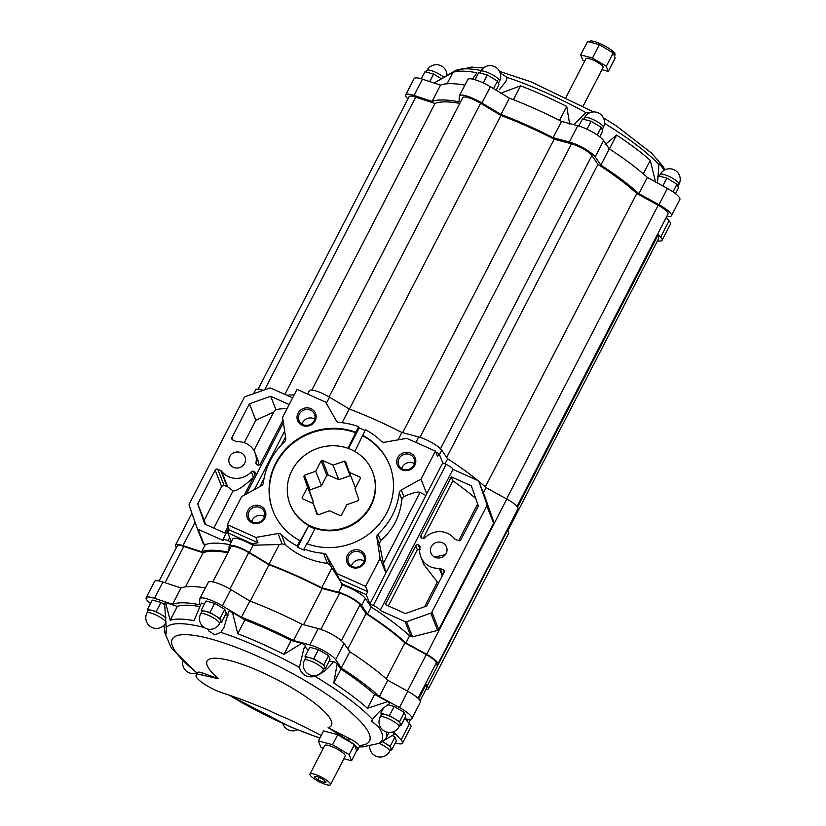 <?xml version="1.0" encoding="UTF-8"?>
<svg xmlns="http://www.w3.org/2000/svg" width="826" height="826" viewBox="0 0 826 826"><rect width="100%" height="100%" fill="white"/><g stroke="black" fill="none" stroke-linecap="round" stroke-linejoin="round"><path stroke-width="1.24" d="M263.184 390.347L263.112 390.326A16.386 3.655 -152.7 0 0 255.637 389.82L253.613 393.723M228.203 552.098A127.225 28.404 -152.7 0 0 201.627 551.778L182.969 545.614A16.386 3.655 -152.7 0 0 175.484 545.108A16.386 3.655 -152.7 0 0 176.403 547.514M197.197 528.372L203.124 543.446L205.292 544.675A127.225 28.404 27.3 0 1 229.896 544.633M201.627 551.778L205.292 544.675M435.312 664.827A16.386 3.655 -152.7 0 0 437.821 664.176A16.386 3.655 -152.7 0 0 426.66 654.337L405.927 642.917A127.225 28.404 -152.7 0 0 367.498 614.079L361.623 605.51A16.386 3.655 -152.7 0 0 338.505 592.232L321.717 587.771A127.225 28.404 -152.7 0 0 269.049 564.272L249.369 552.46A16.386 3.655 -152.7 0 0 229.184 546.007A16.386 3.655 -152.7 0 0 229.091 546.389L228.936 550.694M229.184 546.007L232.849 538.913A16.386 3.655 27.3 0 1 251.631 544.551L254.047 545.191L279.229 544.54L282.079 543.859L278.011 533.524L255.895 537.416L227.222 524.634L241.677 496.612L261.377 485.75A3.851 3.645 158.5 0 0 263.37 482.859A68.919 65.099 158.5 0 1 284.598 441.724A3.851 3.645 158.5 0 0 285.775 438.482L282.564 417.398L297.03 389.376L325.702 402.169L336.275 420.651A3.851 3.645 158.5 0 0 339.207 422.447A68.919 65.099 158.5 0 1 358.67 426.753L355.82 432.277A62.652 59.173 -21.5 0 0 288.408 446.381A62.652 59.173 -21.5 0 0 272.983 510.912A62.652 59.173 -21.5 0 0 299.91 540.596L297.143 545.955A68.919 65.099 158.5 0 1 281.356 534.525A3.851 3.645 158.5 0 0 278.011 533.524M269.049 564.272L279.229 544.54M257.98 542.723L253.396 543.529A3.851 3.645 158.5 0 1 251.125 543.26L227.8 532.853L229.308 529.931L257.98 542.723L255.895 537.416M260.613 506.08A9.644 9.107 -21.5 0 0 246.757 515.3A9.644 9.107 -21.5 0 0 261.553 521.908A9.644 9.107 -21.5 0 0 260.613 506.08M310.896 408.674A9.644 9.107 -21.5 0 0 297.03 417.894A9.644 9.107 -21.5 0 0 311.825 424.502A9.644 9.107 -21.5 0 0 310.896 408.674M355.82 432.277L348.087 448.342M348.541 448.508L359.145 427.961L358.67 426.753M297.143 545.955L297.618 547.163L308.594 525.904L300.158 541.216L299.91 540.596M308.594 525.904A44.336 41.878 -21.5 0 0 314.974 528.795M297.618 547.163A68.919 65.099 -21.5 0 0 304.453 550.209L303.978 549.001L306.745 543.653A62.652 59.173 -21.5 0 0 374.157 529.549A62.652 59.173 -21.5 0 0 389.583 465.017A62.652 59.173 -21.5 0 0 362.655 435.323L365.505 429.799A68.919 65.099 158.5 0 1 381.292 441.229A3.851 3.645 158.5 0 0 384.637 442.23L406.764 438.338L435.426 451.13L420.971 479.142L401.281 490.014A3.851 3.645 158.5 0 0 399.288 492.895A68.919 65.099 158.5 0 1 378.06 534.03A3.851 3.645 158.5 0 0 376.883 537.272L380.084 558.355L365.619 586.377L336.956 573.585L326.384 555.103A3.851 3.645 158.5 0 0 323.451 553.306A68.919 65.099 158.5 0 1 303.978 549.001M307.22 543.828L315.202 528.361A44.336 41.878 -21.5 0 0 362.273 517.623A44.336 41.878 -21.5 0 0 372.784 472.338L372.536 471.718A44.336 41.878 -21.5 0 0 333.725 445.751A44.336 41.878 -21.5 0 0 291.981 470.428A44.336 41.878 -21.5 0 0 290.029 504.201A44.336 41.878 -21.5 0 0 346.621 526.926A44.336 41.878 -21.5 0 0 372.536 471.718M282.079 543.859L285.331 544.633C296.462 554.835 310.493 561.091 327.426 563.415L323.451 553.306M365.113 430.573A68.919 65.099 -21.5 0 0 359.145 427.961M354.881 451.471L362.655 435.323M410.574 453.144A9.644 9.107 -21.5 0 0 396.707 462.364A9.644 9.107 -21.5 0 0 411.503 468.972A9.644 9.107 -21.5 0 0 410.574 453.144M360.291 550.55A9.644 9.107 -21.5 0 0 346.435 559.77A9.644 9.107 -21.5 0 0 361.23 566.378A9.644 9.107 -21.5 0 0 360.291 550.55M435.426 451.13L437.522 456.427L439.029 453.505L442.715 462.88L446.133 464.408L373.311 605.499L369.893 603.982L366.197 594.596L342.883 584.199A3.851 3.645 158.5 0 1 341.231 582.712L339.042 578.881L367.715 591.674L365.619 586.377M435.798 452.07L439.029 453.505M445.007 463.902L447.651 458.791L441.776 450.232A16.386 3.655 -152.7 0 0 418.658 436.944L401.87 432.483A127.225 28.404 -152.7 0 0 349.202 408.984L329.522 397.182A16.386 3.655 -152.7 0 0 309.337 390.719L307.592 394.095M398.06 439.866L401.87 432.483M483.375 492.885L486.08 487.629A127.225 28.404 -152.7 0 0 478.801 481.3M477.779 480.464A127.225 28.404 -152.7 0 0 447.651 458.791M327.426 563.415L330.441 565.438L341.231 582.712M321.717 587.771L331.907 568.04M338.505 592.232L342.305 584.88L341.881 584.374M342.305 584.88L343.389 585.489A16.386 3.655 27.3 0 1 365.288 598.416L371.163 606.976A127.225 28.404 27.3 0 1 409.593 635.824L411.038 636.619L405.143 621.648A1.931 1.817 158.5 0 0 406.599 621.689L430.8 613.15A1.931 1.817 158.5 0 0 431.905 612.19L486.782 505.873A1.931 1.817 158.5 0 0 486.896 504.469L478.925 481.579A1.931 1.817 158.5 0 0 477.965 480.546L452.978 469.405A6.742 1.507 -152.7 0 0 446.133 464.408M367.498 614.079L371.163 606.976M405.927 642.917L409.593 635.824M342.109 422.726L349.202 408.984M294.128 395.004A127.225 28.404 -152.7 0 0 286.767 395.251M437.821 664.176L517.964 508.888A16.386 3.655 -152.7 0 0 506.813 499.049L486.08 487.629M484.821 496.571L478.925 481.579M411.038 636.619L412.556 636.825L437.604 630.434L438.74 629.536L493.607 523.219L493.69 521.753L484.883 496.715M425.948 689.4A16.386 3.655 -152.7 0 0 428.457 688.75L508.599 533.472A16.386 3.655 -152.7 0 0 507.309 530.633L506.947 530.251M428.457 688.75A16.386 3.655 -152.7 0 0 427.156 685.921L425.4 684.031M420.093 700.758L426.743 687.872A14.455 3.232 -152.7 0 0 425.596 685.373L425.029 684.754M227.883 552.739A125.304 27.97 -152.7 0 0 203.072 552.8L183.795 546.44A14.455 3.232 -152.7 0 0 177.198 545.986L159.129 580.998M418.039 698.3L436.107 663.299A14.455 3.232 -152.7 0 0 426.257 654.605L404.854 642.824A125.304 27.97 -152.7 0 0 366.042 613.687L359.971 604.849A14.455 3.232 -152.7 0 0 339.569 593.13L322.233 588.515A125.304 27.97 -152.7 0 0 269.028 564.778L248.709 552.594A14.455 3.232 -152.7 0 0 230.898 546.884L212.829 581.896M386.248 678.869L404.854 642.824M347.849 648.926L366.042 613.687M303.565 624.683L322.233 588.515M250.257 601.152L269.028 564.778M185.489 586.863L203.072 552.8M395.313 742.946A18.317 4.089 -152.7 0 0 402.541 743.152L410.945 726.87A18.317 4.089 -152.7 0 0 409.5 723.71L405.07 718.93M205.364 587.957A129.155 28.838 -152.7 0 0 180.977 587.988L162.918 582.02A18.317 4.089 -152.7 0 0 154.555 581.452L146.15 597.735A18.317 4.089 -152.7 0 0 150.518 603.507M404.41 718.868L408.984 719.291A18.317 4.089 -152.7 0 0 411.906 718.579L420.31 702.296A18.317 4.089 -152.7 0 0 407.837 691.29L387.786 680.252A129.155 28.838 -152.7 0 0 349.749 651.704L344.06 643.423A18.317 4.089 -152.7 0 0 318.227 628.576L301.986 624.26A129.155 28.838 -152.7 0 0 249.855 600.998L230.815 589.578A18.317 4.089 -152.7 0 0 208.255 582.361L199.851 598.633A18.317 4.089 -152.7 0 0 199.747 599.067L199.541 604.715A129.155 28.838 -152.7 0 0 172.572 604.271L180.977 587.988M411.906 718.579A18.317 4.089 -152.7 0 0 399.433 707.572L379.382 696.535L387.786 680.252M379.382 696.535A129.155 28.838 -152.7 0 0 341.345 667.986L349.749 651.704M341.345 667.986L335.655 659.695A18.317 4.089 -152.7 0 0 309.822 644.858L293.581 640.532L301.986 624.26M293.581 640.532A129.155 28.838 -152.7 0 0 241.45 617.28L249.855 600.998M241.45 617.28L222.411 605.861A18.317 4.089 -152.7 0 0 199.851 598.633M172.572 604.271L154.514 598.303A18.317 4.089 -152.7 0 0 146.15 597.735M402.541 743.152A18.317 4.089 -152.7 0 0 401.095 739.993L393.455 731.743M199.913 606.552A124.334 27.754 -152.7 0 0 177.322 606.387L165.53 602.495A134.937 30.128 -152.7 0 0 164.611 603.156L166.553 633.872L164.828 631.415A121.783 27.186 -152.7 0 0 164.89 632.995L163.92 625.282M204.487 603.889A16.386 3.655 -152.7 0 1 204.404 603.816A134.937 30.128 -152.7 0 0 201.358 603.094L194.058 620.656A124.334 27.754 27.3 0 0 170.166 620.264L165.53 602.495M225.436 614.699A16.386 3.655 -152.7 0 0 228.152 615.194M387.724 701.615L367.467 708.285L374.622 694.408L387.724 701.615A134.937 30.128 -152.7 0 1 389.665 703.556C382.593 708.254 376.883 713.571 372.526 719.518A121.783 27.186 -152.7 0 0 315.191 676.484C306.807 677.919 301.552 674.894 299.404 667.418L303.813 648.792L305.723 645.447A134.937 30.128 -152.7 0 0 301.717 643.309L291.113 640.491A124.334 27.754 -152.7 0 0 244.919 619.882L232.488 612.427A134.937 30.128 -152.7 0 0 228.823 611.137L223.991 627.512L220.821 632.355L214.874 634.833L208.369 630.744M305.259 646.211A16.386 3.655 -152.7 0 0 308.274 650.196M329.223 661.007A16.386 3.655 -152.7 0 0 333.559 661.44A134.937 30.128 -152.7 0 1 337.214 663.701L340.921 669.112A124.334 27.754 -152.7 0 1 374.622 694.408M384.111 740.437L394.591 734.107L392.66 732.022M390.491 749.688L391.669 749.998L396.408 740.819L394.931 737.081L392.319 735.522M399.856 725.114L401.033 725.424L405.772 716.245L404.296 712.508L394.167 706.437L387.921 704.764M324.143 668.275L325.31 668.585L330.049 659.406L328.572 655.658L318.444 649.597L309.781 647.274L305.042 656.463L305.62 657.93M220.346 621.968L221.513 622.277L226.262 613.098L224.786 609.361L214.646 603.3L205.994 600.977L201.255 610.156L201.823 611.622M164.797 604.694L160.946 602.391L152.283 600.068L147.544 609.258L148.122 610.724M386.217 731.919A124.334 27.754 27.3 0 1 385.969 738.237A124.334 27.754 27.3 0 1 382.758 741.314L378.835 743.421A121.783 27.186 -152.7 0 0 378.36 726.684L371.493 721.232L372.526 719.518M163.951 625.261L164.828 631.415M301.717 643.309L283.958 654.368L291.113 640.491M232.488 612.427L237.764 633.759A124.334 27.754 27.3 0 1 283.958 654.368M315.191 676.484C322.863 673.056 328.985 668.048 333.559 661.44M337.214 663.701L333.766 682.988A124.334 27.754 27.3 0 1 367.467 708.285M357.699 749.884A19.762 4.409 -152.7 0 0 354.385 744.794L349.14 754.644L351.556 760.767L356.656 750.576A19.762 4.409 -152.7 0 0 357.699 749.884L359.496 746.415L359.248 745.506A110.994 24.78 -152.7 0 0 294.81 674.801A110.994 24.78 -152.7 0 0 171.612 641.688A110.994 24.78 -152.7 0 0 197.311 673.097M354.313 744.629L353.848 744.35A19.762 4.409 -152.7 0 0 348.345 740.426L328.098 727.665A69.993 15.622 -152.7 0 0 260.861 671.827A69.993 15.622 -152.7 0 0 218.312 678.683L201.627 674.966A19.762 4.409 -152.7 0 0 196.144 675.348A19.762 4.409 -152.7 0 0 203.857 683.742A19.762 4.409 -152.7 0 0 222.246 692.869A163.858 36.581 -152.7 0 1 268.223 710.164A69.993 15.622 -152.7 0 0 286.994 718.537A163.858 36.581 -152.7 0 1 321.169 735.532M507.68 531.056L658.652 238.538A14.455 3.232 -152.7 0 0 657.517 236.04L656.949 235.431M459.793 103.405A125.304 27.97 -152.7 0 0 434.992 103.467L415.715 97.107A14.455 3.232 -152.7 0 0 409.107 96.663L258.135 389.17M517.045 506.483L668.028 213.965A14.455 3.232 -152.7 0 0 658.177 205.271L636.774 193.49A125.304 27.97 -152.7 0 0 597.952 164.353L591.881 155.515A14.455 3.232 -152.7 0 0 571.489 143.796L554.153 139.181A125.304 27.97 -152.7 0 0 500.948 115.454L480.618 103.26A14.455 3.232 -152.7 0 0 462.818 97.561L311.836 390.068M666.819 216.288L668.523 216.443A18.317 4.089 -152.7 0 0 671.445 215.731A18.317 4.089 -152.7 0 0 658.972 204.724L638.921 193.687A129.155 28.838 -152.7 0 0 600.884 165.138L595.195 156.857A18.317 4.089 -152.7 0 0 569.362 142.01L553.121 137.694A129.155 28.838 -152.7 0 0 500.99 114.432L481.95 103.013A18.317 4.089 -152.7 0 0 459.39 95.795A18.317 4.089 -152.7 0 0 459.287 96.219L459.08 101.877A129.155 28.838 -152.7 0 0 432.112 101.422L414.053 95.455A18.317 4.089 -152.7 0 0 405.69 94.887A18.317 4.089 -152.7 0 0 407.961 98.893M657.506 240.769A18.317 4.089 -152.7 0 0 662.08 240.304A18.317 4.089 -152.7 0 0 660.635 237.145L657.692 233.975M464.904 85.109A129.155 28.838 -152.7 0 0 440.516 85.14L422.458 79.182A18.317 4.089 -152.7 0 0 414.094 78.615L405.69 94.887M671.445 215.731L679.85 199.458A18.317 4.089 -152.7 0 0 667.377 188.452L647.326 177.404A129.155 28.838 -152.7 0 0 609.289 148.856L603.6 140.575A18.317 4.089 -152.7 0 0 577.766 125.728L561.525 121.412A129.155 28.838 -152.7 0 0 509.394 98.149L490.345 86.73A18.317 4.089 -152.7 0 0 467.795 79.513L459.39 95.795M662.08 240.304L670.485 224.032A18.317 4.089 -152.7 0 0 669.039 220.862L666.097 217.692M472.565 79.089L476.86 72.74A124.334 27.754 -152.7 0 0 452.968 72.347L434.073 83.013M574.71 123.952L585.83 112.553A121.752 27.186 -152.7 0 0 507.205 77.479L505.822 81.495L499.276 89.786M569.661 124.189L566.76 106.451A124.334 27.754 -152.7 0 0 520.566 85.842L500.432 93.297M655.658 182.494L650.268 160.368A124.334 27.754 -152.7 0 0 616.568 135.072L605.159 144.581M657.537 183.031L658.911 164.642A121.752 27.186 -152.7 0 0 604.456 123.342M440.516 85.14L432.112 101.422M509.394 98.149L500.99 114.432M561.525 121.412L553.121 137.694M609.289 148.856L600.884 165.138M647.326 177.404L638.921 193.687M284.836 394.384L434.992 103.467M349.398 409.056L500.948 115.454M402.665 432.69L554.153 139.181M446.701 457.397L597.952 164.353M485.316 486.937L636.774 193.49M507.205 77.479L500.153 72.853M590.549 112.46L585.83 112.553M664.31 170.187L659.313 163.579L658.911 164.642M328.098 727.665L349.336 738.506C354.798 741.335 358.102 743.668 359.248 745.506M197.775 673.469C197.001 671.796 198.612 671.662 202.618 673.045L218.312 678.683M353.848 744.35L337.731 734.706L323.555 730.907L318.392 740.922L332.558 744.722L349.14 754.644M170.166 620.264L177.322 606.387M237.764 633.759L244.919 619.882M333.766 682.988L340.921 669.112M452.968 72.347L447.052 83.798M566.76 106.451L559.553 120.41M520.566 85.842L513.411 99.698M650.268 160.368L643.309 173.852M616.568 135.072L609.412 148.938M441.414 78.749L433.629 74.082L424.967 71.759L421.322 78.821M433.629 74.082L429.757 81.588M493.545 88.65L497.469 81.051L498.935 84.789L496.147 90.21M497.469 81.051L487.33 74.99L478.667 72.667L475.022 79.719M487.33 74.99L483.231 82.941M597.291 135.041L601.256 127.349L602.732 131.097L599.769 136.837M601.256 127.349L591.127 121.288L582.464 118.965L578.82 126.027M591.127 121.288L587.018 129.248M673.014 191.88L676.979 184.188L678.456 187.936L675.482 193.676M676.979 184.188L666.85 178.127L658.188 175.804L657.444 177.249M666.85 178.127L662.813 185.933M667.119 216.319L666.303 217.909M165.912 617.383L156.207 611.581L147.544 609.258M156.207 611.581L160.946 602.391M146.966 612.964A10.604 10.604 0 0 0 152.067 627.502A10.604 10.604 0 0 0 165.809 622.69A10.604 2.364 27.3 0 0 165.789 622.019A10.604 2.364 27.3 0 0 156.29 615.133A10.604 2.364 27.3 0 0 146.966 612.964L148.257 610.455A10.604 2.364 27.3 0 1 151.881 610.414A10.604 2.364 27.3 0 1 161.276 614.606A10.604 2.364 27.3 0 1 165.954 618.024M221.513 622.277L220.046 618.54L224.786 609.361M220.046 618.54L209.907 612.479L201.255 610.156M209.907 612.479L214.646 603.3M201.967 611.354A10.604 2.364 27.3 0 1 205.581 611.323A10.604 2.364 27.3 0 1 214.977 615.515A10.604 2.364 27.3 0 1 220.779 620.409A10.604 2.364 27.3 0 1 220.8 621.08L219.509 623.589A10.604 2.364 27.3 0 0 219.489 622.918A10.604 2.364 27.3 0 0 210 616.031A10.604 2.364 27.3 0 0 200.666 613.863L201.967 611.354M325.31 668.585L323.833 664.847L328.572 655.658M323.833 664.847L313.704 658.787L305.042 656.463M313.704 658.787L318.444 649.597M305.754 657.661A10.604 2.364 27.3 0 1 309.368 657.62A10.604 2.364 27.3 0 1 318.774 661.812A10.604 2.364 27.3 0 1 324.577 666.716A10.604 2.364 27.3 0 1 324.597 667.387L323.307 669.886A10.604 2.364 27.3 0 0 323.276 669.225A10.604 2.364 27.3 0 0 313.787 662.338A10.604 2.364 27.3 0 0 304.464 660.17L305.754 657.661M401.033 725.424L399.557 721.687L404.296 712.508M399.557 721.687L389.428 715.626L380.765 713.303L381.344 714.769M380.765 713.303L383.388 708.223M389.428 715.626L394.167 706.437M381.478 714.5A10.604 2.364 27.3 0 1 385.092 714.459A10.604 2.364 27.3 0 1 394.487 718.651A10.604 2.364 27.3 0 1 400.29 723.555A10.604 2.364 27.3 0 1 400.321 724.226L399.03 726.735A10.604 2.364 27.3 0 0 398.999 726.064A10.604 2.364 27.3 0 0 389.511 719.178A10.604 2.364 27.3 0 0 380.187 717.009L381.478 714.5M391.669 749.998L390.192 746.26L394.931 737.081M390.192 746.26L382.314 741.552M382.19 741.614A10.604 2.364 27.3 0 1 385.123 743.235A10.604 2.364 27.3 0 1 390.925 748.129A10.604 2.364 27.3 0 1 390.956 748.8L389.655 751.309A10.604 2.364 27.3 0 0 389.635 750.638A10.604 2.364 27.3 0 0 379.113 743.276M565.996 97.323L585.923 58.708A9.644 2.148 27.3 0 1 594.4 60.68A9.644 2.148 27.3 0 1 603.032 66.947A9.644 2.148 27.3 0 1 603.052 67.556L583.125 106.172M601.947 69.694L608.308 71.397L606.305 66.297L592.479 58.026L580.668 54.867L582.681 59.968L584.663 61.155M606.305 66.297L613.202 52.936L615.205 58.037L608.308 71.397M592.479 58.026L599.377 44.676L613.202 52.936M580.668 54.867L587.565 41.507L599.377 44.676M589.165 41.93L589.361 41.558A14.455 3.232 27.3 0 1 589.361 41.558A14.455 3.232 27.3 0 1 594.297 41.507A14.455 3.232 27.3 0 1 607.11 47.216A14.455 3.232 27.3 0 1 615.019 53.907A14.455 3.232 27.3 0 1 615.05 54.815A14.455 3.232 27.3 0 1 615.05 54.826L614.42 56.044M356.656 750.576L354.385 744.794M351.556 760.767L343.926 758.722M323.183 748.47L320.798 747.045L318.392 740.922M337.731 734.706L332.558 744.722M309.957 774.086L324.69 745.537A11.564 2.581 27.3 0 1 336.151 748.552A11.564 2.581 27.3 0 1 345.247 756.151L330.514 784.7A11.564 2.581 27.3 0 1 321.624 782.924A11.564 2.581 27.3 0 1 309.957 774.086A11.564 2.581 27.3 0 1 321.417 777.101A11.564 2.581 27.3 0 1 330.514 784.7M314.314 776.75L317.969 779.837L323.885 782.48L326.156 782.036L322.501 778.949L316.575 776.306L314.314 776.75M319.187 777.472L317.969 779.837M324.742 780.838L323.885 782.48M366.197 594.596L367.715 591.674M442.715 462.88L426.753 493.824L420.971 479.142M425.886 495.486L420.031 492.358C417.739 491.449 412.35 492.854 403.862 496.581L401.849 499.4L399.288 492.895M426.753 493.824L385.866 573.038L380.084 558.355M401.849 499.4C400.114 516.322 393.042 530.034 380.621 540.534L379.464 543.849L383.367 563.384L386.041 572.686M229.669 537.612L228.079 540.71A6.742 1.507 -152.7 0 0 222.886 539.677A6.742 1.507 -152.7 0 0 223.082 540.421L198.095 529.28A1.931 1.817 158.5 0 1 197.146 528.248L189.175 505.357A1.931 1.817 158.5 0 1 189.278 503.953L244.155 397.636A1.931 1.817 158.5 0 1 245.26 396.676L269.462 388.137A1.931 1.817 158.5 0 1 270.928 388.179L292.641 397.874M231.332 541.835L227.8 532.853M228.079 540.71L231.197 542.104M452.978 469.405L380.156 610.497L405.143 621.648M380.156 610.497A6.742 1.507 -152.7 0 0 373.311 605.499M339.042 578.881L336.956 573.585M385.866 573.038L369.893 603.982M229.308 529.931L227.222 524.634M435.034 557.282A8.436 7.971 158.5 0 1 433.805 543.725A8.436 7.971 158.5 0 1 444.378 555.743A8.436 7.971 158.5 0 1 435.034 557.282M458.347 540.617L454.92 539.089A1.931 1.817 158.5 0 1 454.238 538.562A19.277 18.213 158.5 0 0 424.77 538.015A1.931 1.817 158.5 0 1 422.509 538.49L421.776 538.17A1.931 1.817 158.5 0 1 420.93 535.733L451.316 476.881L471.326 485.802L478.337 505.946L460.918 539.708A1.931 1.817 158.5 0 1 458.347 540.617M440.165 568.453L443.263 569.837A1.931 1.817 158.5 0 1 444.109 572.263L426.691 606.026L405.39 613.542L385.381 604.611L415.767 545.749A1.931 1.817 158.5 0 1 418.328 544.85L419.009 545.15A1.931 1.817 158.5 0 1 420.031 547.101A19.277 18.213 158.5 0 0 420.868 557.034A19.277 18.213 158.5 0 0 439.256 568.288A1.931 1.817 158.5 0 1 440.165 568.453L442.726 574.948M475.755 498.532A127.225 28.404 -152.7 0 0 452.875 480.846L451.316 476.881M458.678 540.731L477.645 503.974M423.046 538.645L452.875 480.846M233.407 467.33A8.436 7.971 158.5 0 1 239.55 452.235A8.436 7.971 158.5 0 1 242.761 465.792A8.436 7.971 158.5 0 1 233.407 467.33M213.851 528.093L233.066 490.861C236.69 491.212 243.494 486.7 253.479 477.304L251.331 471.842A1.931 1.817 158.5 0 1 253.603 471.357L254.294 471.667A1.931 1.817 158.5 0 1 255.141 474.093L244.248 495.197M228.017 526.647L224.765 532.956L204.745 524.025L197.724 503.881L215.152 470.118A1.931 1.817 158.5 0 1 217.723 469.209L220.821 470.593A1.931 1.817 158.5 0 1 221.523 471.15A19.277 18.213 158.5 0 0 251.331 471.842M258.662 465.141L258.053 460.433L255.11 452.958A19.277 18.213 158.5 0 0 237.093 441.683A1.931 1.817 158.5 0 1 236.226 441.518L232.798 439.99A1.931 1.817 158.5 0 1 231.951 437.563L249.38 403.8L270.67 396.284L289.203 404.554M282.988 420.145L260.314 464.078A1.931 1.817 158.5 0 1 257.743 464.986L257 464.656A1.931 1.817 158.5 0 1 255.988 462.715A19.277 18.213 158.5 0 0 255.11 452.958M233.066 490.861L227.697 486.834L221.523 471.15M205.602 524.407L204.198 520.308L221.616 486.555L224.094 485.42L227.697 486.834M204.198 520.308L197.724 503.881M445.441 554.607L434.631 557.085M420.868 557.034L423.8 564.509L437.367 582.01L424.595 606.759M420.135 549.435L417.326 549.724L415.767 545.749M388.323 605.923L417.326 549.724M438.782 582.598L437.367 582.01M287.014 408.777A127.225 28.404 -152.7 0 0 275.987 409.799L270.67 396.284M275.987 409.799L273.747 412.05L255.843 420.238L244.248 442.715M253.902 450.49L273.747 412.05M255.843 420.238L249.38 403.8M389.696 465.327A62.652 59.173 -21.5 0 0 362.903 435.942M290.029 504.201L290.267 504.82A44.336 41.878 -21.5 0 0 308.366 525.315M356.068 432.896A62.652 59.173 -21.5 0 0 288.78 446.876A62.652 59.173 -21.5 0 0 273.107 511.222M310.462 410.202A8.332 7.868 -21.5 0 0 298.981 420.475A8.332 7.868 -21.5 0 0 309.626 424.75A8.332 7.868 -21.5 0 0 310.462 410.202M314.737 419.143A8.332 7.868 -21.5 0 0 302.058 424.141M260.19 507.608A8.332 7.868 -21.5 0 0 248.709 517.881A8.332 7.868 -21.5 0 0 259.343 522.156A8.332 7.868 -21.5 0 0 260.19 507.608M264.465 516.549A8.332 7.868 -21.5 0 0 251.785 521.547M359.868 552.078A8.332 7.868 -21.5 0 0 348.386 562.351A8.332 7.868 -21.5 0 0 359.021 566.626A8.332 7.868 -21.5 0 0 359.868 552.078M364.142 561.019A8.332 7.868 -21.5 0 0 351.463 566.017M410.14 454.672A8.332 7.868 -21.5 0 0 398.659 464.945A8.332 7.868 -21.5 0 0 409.304 469.22A8.332 7.868 -21.5 0 0 410.14 454.672M414.415 463.613A8.332 7.868 -21.5 0 0 401.735 468.6M329.512 510.798L318.175 514.794L316.967 514.257L313.23 503.53L302.574 498.78L302.151 497.562L307.53 487.154L303.792 476.426L304.402 475.239L315.738 471.243L321.118 460.825L322.398 460.371L333.054 465.131L344.39 461.125L345.598 461.662L349.336 472.389L359.991 477.149L360.415 478.357L355.035 488.775L358.773 499.503L358.164 500.68L346.827 504.686L341.448 515.094L340.167 515.548L329.512 510.798M312.507 503.21L313.271 501.723L309.533 491.005L310.142 489.818L321.479 485.822L326.848 475.404L328.139 474.95L338.794 479.71L350.131 475.704L344.39 461.125M350.131 475.704L350.751 475.983M355.8 487.299L355.066 486.968L349.336 472.389M317.556 514.526L313.23 503.53M302.646 498.811L302.151 497.562M313.271 501.723L307.53 487.154M309.533 491.005L303.792 476.426M310.142 489.818L304.402 475.239M321.479 485.822L315.738 471.243M326.848 475.404L321.118 460.825M328.139 474.95L322.398 460.371M338.794 479.71L333.054 465.131M182.969 545.614L195.039 522.218M249.369 552.46L253.159 545.119M254.047 545.191L253.396 543.529M285.331 544.633L281.356 534.525M415.85 442.395L418.658 436.944M439.484 454.661L441.776 450.232M361.623 605.51L365.288 598.416M326.353 403.315L329.522 397.182M426.66 654.337L506.813 499.049M427.156 685.921L507.309 530.633M407.435 691.073L426.257 654.605M341.458 640.697L359.971 604.849M320.86 629.381L339.569 593.13M229.896 589.031L248.709 552.594M165.066 582.733L183.795 546.44M407.135 721.15L408.137 719.209M418.627 698.879L425.596 685.373M399.433 707.572L407.837 691.29M335.655 659.695L344.06 643.423M309.822 644.858L318.227 628.576M222.411 605.861L230.815 589.578M154.514 598.303L162.918 582.02M401.095 739.993L409.5 723.71M204.074 627.45A121.783 27.186 -152.7 0 0 166.315 627.523M299.404 667.418A121.783 27.186 -152.7 0 0 220.821 632.355M229.473 695.244A110.994 24.78 -152.7 0 0 319.93 737.928M481.166 70.509A121.752 27.186 -152.7 0 0 454.796 70.964L436.799 81.423M669.039 220.862L660.635 237.145M422.458 79.182L414.053 95.455M490.345 86.73L481.95 103.013M577.766 125.728L569.362 142.01M603.6 140.575L595.195 156.857M667.377 188.452L658.972 204.724M517.572 507.174L657.517 236.04M264.63 389.841L415.715 97.107M329.058 396.903L480.618 103.26M419.98 437.326L571.489 143.796M440.516 448.776L591.881 155.515M506.606 498.935L658.177 205.271M426.144 72.079L426.97 70.458A10.604 2.364 27.3 0 1 435.116 72.079A10.604 2.364 27.3 0 1 443.872 77.314M499.493 80.411A10.604 2.364 27.3 0 1 499.524 81.082A10.604 10.604 0 0 0 494.413 66.534A10.604 10.604 0 0 0 480.68 71.356A10.604 2.364 27.3 0 1 488.827 72.977A10.604 2.364 27.3 0 1 499.493 80.411M603.29 126.719A10.604 2.364 27.3 0 1 603.31 127.39A10.604 10.604 0 0 0 598.21 112.842A10.604 10.604 0 0 0 584.467 117.664A10.604 2.364 27.3 0 1 592.614 119.285A10.604 2.364 27.3 0 1 603.29 126.719M679.013 183.558A10.604 2.364 27.3 0 1 679.034 184.229A10.604 10.604 0 0 0 673.933 169.681A10.604 10.604 0 0 0 660.191 174.503A10.604 2.364 27.3 0 1 668.337 176.124A10.604 2.364 27.3 0 1 679.013 183.558M349.336 738.506L348.345 740.426M202.618 673.045L201.627 674.966M493.607 523.219L486.782 505.873M438.74 629.536L431.905 612.19M437.604 630.434L430.8 613.15M412.556 636.825L406.599 621.689M493.69 521.753L486.896 504.469M343.389 585.489L342.883 584.199M403.862 496.581L401.281 490.014M379.464 543.849L376.883 537.272M251.631 544.551L251.125 543.26M203.991 544.251L198.095 529.28M330.441 565.438L326.384 555.103M383.367 563.384L420.031 492.358M380.621 540.534L378.06 534.03M421.91 538.232L420.93 535.733M284.65 431.1L254.48 489.55M254.883 474.599L253.603 471.357M255.203 473.969L254.294 471.667M221.616 486.555L215.152 470.118M224.094 485.42L217.723 469.209M227.036 486.39L220.821 470.593M419.794 548.557L418.328 544.85M419.949 547.524L419.009 545.15M442.24 575.877L439.256 568.288M444.171 572.139L443.263 569.837M256.669 464.46L255.988 462.715M232.932 440.051L231.951 437.563M175.484 545.108L191.921 513.256M408.694 722.833L410.522 719.291M197.166 673.366L171.374 648.162L164.89 632.995M228.792 695.007L290.597 726.973L319.817 738.155M359.269 746.849L362.676 746.921L378.835 743.421M454.796 70.964L471.491 67.082L483.406 68M499.524 71.377L531.232 81.929L593.491 111.933M603.341 117.736L616.289 125.893L651.353 152.975L662.483 165.623L665.106 169.764M303.823 648.792L304.113 648.234M385.969 738.237L388.953 732.455M447 75.507A10.604 10.604 0 0 0 426.97 70.458M498.367 83.323L499.524 81.082M479.844 72.977L480.68 71.356M602.154 129.63L603.31 127.39M583.631 119.285L584.467 117.664M677.878 186.469L679.034 184.229M659.355 176.124L660.191 174.503M282.75 723.514A10.604 10.604 0 0 0 297.401 729.823M182.794 661.079A10.604 10.604 0 0 0 196.712 673.014M165.809 622.69L166.16 622.019M200.666 613.863A10.604 10.604 0 0 0 205.767 628.41A10.604 10.604 0 0 0 219.509 623.589M304.464 660.17A10.604 10.604 0 0 0 309.564 674.708A10.604 10.604 0 0 0 323.307 669.886M380.187 717.009A10.604 10.604 0 0 0 385.288 731.547A10.604 10.604 0 0 0 399.03 726.735M369.635 746.394A10.604 10.604 0 0 0 389.655 751.309M197.62 672.488L196.144 675.348M484.852 496.643L478.894 481.517M203.124 543.446L197.166 528.31M259.849 486.586L264.052 478.44M281.325 444.997L285.528 436.851M283.349 422.54L246.478 493.969M228.709 528.403L222.886 539.677"/></g></svg>
